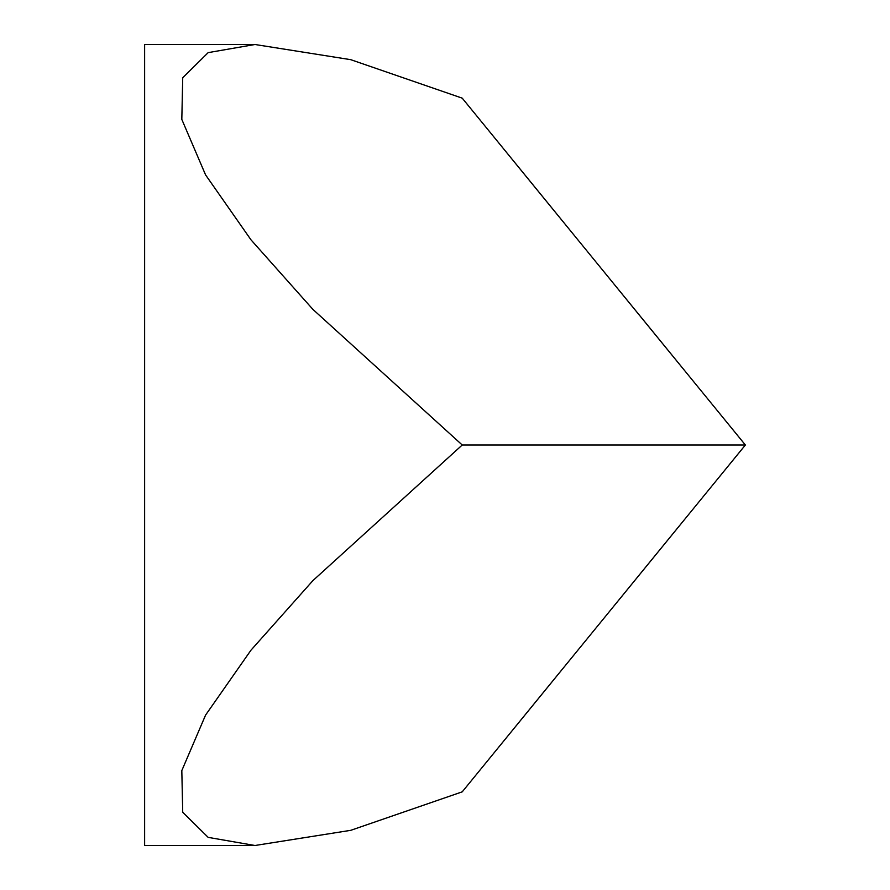 <?xml version="1.0" encoding="UTF-8"?>
<svg xmlns="http://www.w3.org/2000/svg" width="890" height="890" viewBox="0 0 890 890"><rect width="100%" height="100%" fill="white"/><g stroke="black" fill="none" stroke-linecap="round" stroke-linejoin="round"><path stroke-width="1.33" d="M144.625 445L144.625 845.5L254.963 845.5L350.749 830.326L462.233 791.844L745.375 445L462.233 98.156L350.749 59.675L254.963 44.5L144.625 44.5L144.625 445M254.963 845.5L208.16 837.368L182.717 812.236L181.816 770.584L205.568 715.115L251.002 650.145L312.902 580.614L462.233 445L312.902 309.386L251.002 239.855L205.568 174.885L181.816 119.416L182.717 77.764L208.16 52.632L254.963 44.5M462.233 445L745.375 445"/></g></svg>

